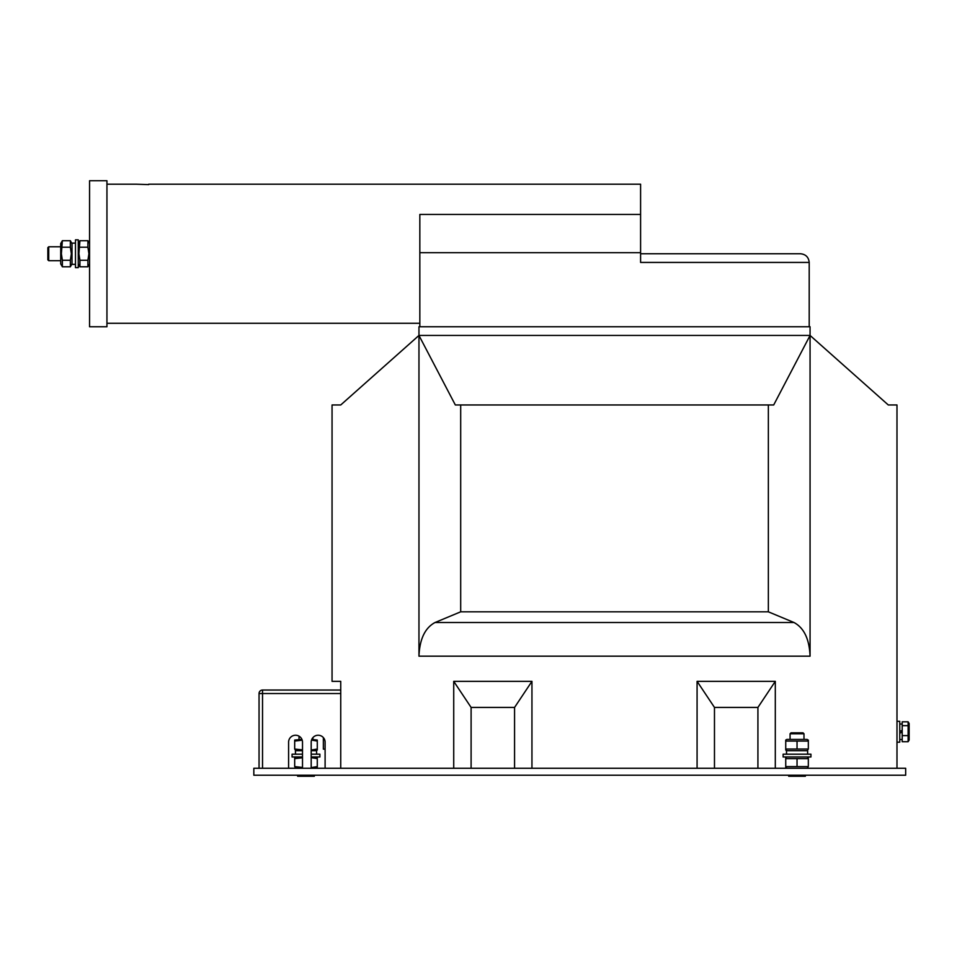 <?xml version="1.0" encoding="UTF-8"?>
<svg xmlns="http://www.w3.org/2000/svg" width="957" height="957" viewBox="0 0 957 957"><rect width="100%" height="100%" fill="white"/><g stroke="black" fill="none" stroke-linecap="round" stroke-linejoin="round"><path stroke-width="1.44" d="M48.723 260.699L47.85 259.825L47.85 247.66L48.723 246.786L48.723 260.699L60.71 260.699M89.563 253.749L89.563 180.741L106.945 180.741L106.945 326.756L89.563 326.756L89.563 253.749M148.67 184.605L136.576 184.211L148.67 184.605M640.592 252.696L419.836 252.696L419.836 214.452L640.592 214.452L640.592 262.433L809.203 262.433L809.203 326.756L810.065 326.756L810.065 335.44L888.287 404.967L896.984 404.967L896.984 768.268M148.67 184.211L640.592 184.211L640.592 214.452M259.048 768.268L259.048 693.526L340.74 693.526L340.74 768.268L340.74 681.348L332.055 681.348L332.055 404.967L340.74 404.967L418.963 335.44L418.963 326.756L809.203 326.756M253.832 768.268L905.669 768.268L905.669 775.218L253.832 775.218L253.832 768.268M775.302 768.268L775.302 681.348L697.079 681.348L697.079 768.268M810.065 656.179L418.963 656.179C419.668 639.085 425.028 627.864 435.04 622.505L793.987 622.505C804 627.864 809.371 639.085 810.065 656.179L810.065 335.44L418.963 335.44L455.329 404.967L773.699 404.967L810.065 335.44M418.963 656.179L418.963 335.44M531.948 768.268L531.948 681.348L453.726 681.348L453.726 768.268M793.987 622.505L768.351 611.822L768.351 404.967M768.351 611.822L460.688 611.822L460.688 404.967M460.688 611.822L435.04 622.505M531.948 681.348L514.567 707.426L471.107 707.426L471.107 768.268M471.107 707.426L453.726 681.348M514.567 707.426L514.567 768.268M775.302 681.348L757.92 707.426L714.472 707.426L714.472 768.268M714.472 707.426L697.079 681.348M757.92 707.426L757.92 768.268M332.055 550.981L332.055 672.663M312.927 739.414L312.927 737.596A6.95 6.95 0 0 1 323.358 737.596L323.358 749.14L325.105 749.14M419.836 252.696L419.836 326.756M640.592 253.749L800.507 253.749C805.746 254.299 808.653 257.194 809.203 262.433C808.653 257.194 805.746 254.299 800.507 253.749M302.508 768.268L302.508 742.189A6.95 6.95 0 0 0 295.546 735.239A6.95 6.95 0 0 0 288.595 742.189L288.595 768.268M325.105 768.268L325.105 742.189A6.95 6.95 0 0 0 318.143 735.239A6.95 6.95 0 0 0 311.192 742.189L311.192 768.268M259.048 693.526A3.481 3.481 0 0 1 262.529 690.045L340.74 690.045M299.027 739.414L299.027 736.172A6.95 6.95 0 0 0 288.595 742.189M896.984 721.327L899.759 721.327L899.759 742.189L896.984 742.189M902.2 732.225L899.759 733.11M899.759 731.304L902.2 730.418M908.121 721.817L909.15 723.504L909.15 740.024L908.121 741.711L908.121 721.817L902.2 721.817L902.2 741.711L908.121 741.711M908.121 735.598L902.2 735.598M908.121 725.645L902.2 725.645M786.869 768.268L785.733 766.605L785.733 767.61M807.206 768.268L808.33 766.605L785.733 766.605L785.733 757.621L786.869 756.963M807.206 756.963L808.33 758.626L808.33 757.621M808.33 766.605L808.33 758.626L797.037 758.626L797.037 766.605M797.037 758.626L785.733 758.626M295.809 768.268L294.684 766.605L302.508 767.454M317.281 767.61L317.281 766.605L316.145 768.268M316.145 756.963L317.281 757.621L317.281 766.605L311.192 767.61M295.809 756.963L294.684 757.621L294.684 766.605M302.508 757.777L294.684 758.626L294.684 757.621M317.281 758.626L311.192 757.621M810.938 754.188L810.938 756.963L783.125 756.963L783.125 754.188L810.938 754.188M311.192 754.188L319.889 754.188L319.889 756.963L311.192 756.963M302.508 754.188L292.076 754.188L292.076 756.963L302.508 756.963M786.606 754.188L786.451 750.707L807.636 750.707L807.636 754.188M786.451 754.188L786.51 752.453M295.557 754.188L295.402 750.707L302.508 750.707M311.192 750.707L316.588 750.707L316.588 754.188M295.402 754.188L295.45 752.453M786.869 750.707L785.733 749.044L785.733 750.061M807.206 750.707L808.33 749.044L785.733 749.044L785.733 740.06L786.869 739.414L807.206 739.414L808.33 741.077L808.33 740.06M808.33 749.044L808.33 741.077L797.037 741.077L797.037 749.044M797.037 741.077L785.733 741.077M295.809 750.707L294.684 749.044L302.508 749.893M317.281 750.061L317.281 749.044L316.145 750.707M311.779 739.414L317.281 740.06L317.281 749.044L311.192 750.049M301.922 739.414L294.684 740.06L294.684 749.044M302.209 740.18L294.684 741.077L294.684 740.06M317.281 741.077L311.527 740.06M790.075 733.768L803.988 733.768L803.019 732.811L791.044 732.811L790.075 733.768L790.075 739.414M805.375 775.218L805.375 776.247L797.037 776.247L805.375 776.259L788.7 776.259L797.037 776.247L788.7 776.259L788.688 775.218M314.327 776.247L314.327 775.218L314.327 776.247L305.977 776.247L314.315 776.259L297.639 776.259L305.977 776.247L297.639 776.259L297.627 775.218L297.627 776.247M87.9 247.217L87.9 240.697L79.933 240.697L78.917 253.749L79.933 260.268L87.9 260.268L88.917 253.749L87.9 247.217L79.933 247.217M79.933 260.268L79.933 266.788L87.9 266.788L87.9 260.268M75.483 253.749L75.483 239.836L78.271 239.836L78.271 267.649L75.483 267.649L75.483 253.749M75.483 264.347L72.014 264.347L72.014 243.138L75.483 243.138M70.351 247.217L70.351 240.697L62.372 240.697L61.368 253.749L62.372 260.268L70.351 260.268L71.356 253.749L70.351 247.217L62.372 247.217M62.372 240.697L60.71 243.58L60.71 263.917L62.372 266.788L70.351 266.788L70.351 260.268M62.372 260.268L62.372 266.788M262.529 690.045L262.529 768.268M901.506 730.669L901.506 732.476M48.723 246.786L60.71 246.786M106.945 184.211L136.576 184.211M106.945 323.275L419.836 323.275M902.2 724.03L899.759 724.03M902.2 739.498L899.759 739.498M803.988 733.768L803.988 739.414M89.563 243.58L87.9 240.697M78.271 243.58L79.933 240.697M78.271 263.917L79.933 266.788M89.563 263.917L87.9 266.788M72.014 243.58L70.351 240.697M72.014 263.917L70.351 266.788"/></g></svg>
